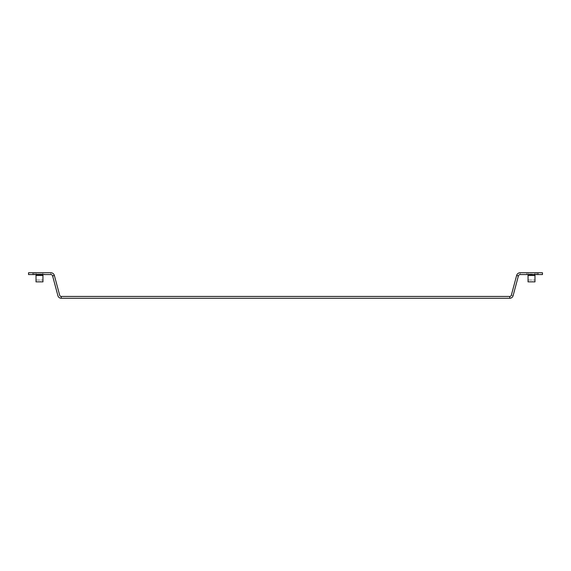 <?xml version="1.0" encoding="UTF-8"?>
<svg xmlns="http://www.w3.org/2000/svg" width="571" height="571" viewBox="0 0 571 571"><rect width="100%" height="100%" fill="white"/><g stroke="black" fill="none" stroke-linecap="round" stroke-linejoin="round"><path stroke-width="0.43" stroke-dasharray="2.85 2.14" d="M50.84 274.565A1.82 1.82 0 0 1 52.603 275.914L57.899 295.692L59.662 295.221L54.359 275.443A3.647 3.647 0 0 0 50.84 272.745L28.55 272.745L28.55 274.565L50.84 274.565L50.84 272.745M537.896 274.565L542.45 274.565L542.45 272.745L537.896 272.745L537.896 274.565L520.16 274.565A1.82 1.82 0 0 0 518.397 275.914L513.101 295.692A3.462 3.462 0 0 1 509.753 298.255L61.247 298.255A3.462 3.462 0 0 1 57.899 295.692M537.896 272.745L520.16 272.745A3.647 3.647 0 0 0 516.641 275.443L511.338 295.221A1.642 1.642 0 0 1 509.753 296.435L61.247 296.435A1.642 1.642 0 0 1 59.662 295.221M44.317 272.745L34.653 272.745L44.317 272.745L34.653 272.745L44.317 272.745L44.317 274.565L34.653 274.565L34.653 272.745L34.653 274.565L44.317 274.565L34.653 274.565L44.317 274.565L44.317 272.745M36.023 274.565L36.023 281.853L42.946 281.853L42.946 274.109L36.023 274.109L42.946 274.109L36.023 274.109L36.023 280.033L36.023 272.745L36.023 280.033L36.023 272.745L36.023 274.109L42.946 274.109L42.946 280.033L42.946 272.745L36.023 272.745L42.946 272.745L36.023 272.745L42.946 272.745L42.946 274.565L36.023 274.565L42.946 274.565L36.023 274.565L42.946 274.565L42.946 275.479L42.946 272.745L42.946 281.853L42.946 275.479L36.023 275.479L36.023 274.565L36.023 281.853L36.023 275.479L42.946 275.479L42.946 274.109L42.946 280.033L42.946 274.565M526.683 274.565L536.347 274.565L526.683 274.565L536.347 274.565L526.683 274.565L526.683 272.745L536.347 272.745L526.683 272.745L536.347 272.745L526.683 272.745L526.683 274.565M528.054 274.565L528.054 280.033L528.054 272.745L528.054 274.565L534.977 274.565L528.054 274.565L534.977 274.565L528.054 274.565L528.054 281.853L528.054 275.479L534.977 275.479L534.977 281.853L534.977 272.745L528.054 272.745L534.977 272.745L528.054 272.745L534.977 272.745L534.977 274.565M536.347 274.565L536.347 272.745L536.347 274.565M528.054 274.109L528.054 275.479L534.977 275.479L528.054 275.479L528.054 274.109L528.054 280.033L528.054 274.109L534.977 274.109L534.977 280.033L534.977 272.745L534.977 280.033L534.977 274.109L528.054 274.109M534.977 275.479L534.977 281.853L528.054 281.853L528.054 275.479M36.023 275.479L42.946 275.479M33.104 272.745L33.104 274.565M513.101 295.692L511.338 295.221M520.16 274.565L520.16 272.745M36.023 280.033L42.946 280.033L36.023 280.033M528.054 280.033L534.977 280.033L528.054 280.033"/><path stroke-width="0.86" d="M33.104 274.565L50.84 274.565A1.82 1.82 0 0 1 52.603 275.914L57.899 295.692A3.462 3.462 0 0 0 61.247 298.255L509.753 298.255L509.753 296.435L61.247 296.435A1.642 1.642 0 0 1 59.662 295.221L54.359 275.443A3.647 3.647 0 0 0 50.84 272.745L33.104 272.745L33.104 274.565L28.55 274.565L28.55 272.745L33.104 272.745M42.946 274.565L42.946 281.853L36.023 281.853L36.023 274.565M537.896 272.745L537.896 274.565L542.45 274.565L542.45 272.745L520.16 272.745A3.647 3.647 0 0 0 516.641 275.443L511.338 295.221A1.642 1.642 0 0 1 509.753 296.435M537.896 274.565L520.16 274.565A1.82 1.82 0 0 0 518.397 275.914L513.101 295.692A3.462 3.462 0 0 1 509.753 298.255M534.977 274.565L534.977 281.853L528.054 281.853L528.054 274.565M61.247 298.255L61.247 296.435M52.603 275.914L54.359 275.443M42.946 275.479L36.023 275.479M518.397 275.914L516.641 275.443M534.977 275.479L528.054 275.479"/></g></svg>
